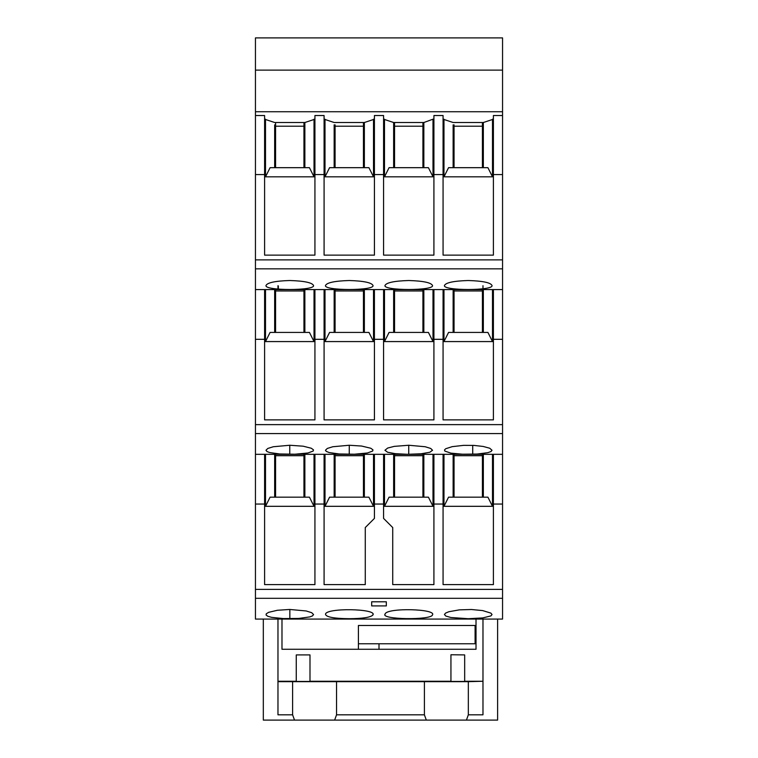 <?xml version="1.0" encoding="UTF-8"?>
<svg xmlns="http://www.w3.org/2000/svg" width="758" height="758" viewBox="0 0 758 758"><rect width="100%" height="100%" fill="white"/><g stroke="black" fill="none" stroke-linecap="round" stroke-linejoin="round"><path stroke-width="1.14" d="M281.985 619.068L281.985 649.274L358.411 649.274L358.411 625.473L476.015 625.473L476.015 649.274L379 649.274L379 643.779M476.015 619.068L476.015 625.473M475.095 625.473L475.095 643.779L358.411 643.779M358.411 649.274L379 649.274M255.446 598.318L255.446 259.89L502.554 259.89L502.554 619.068L255.446 619.068L255.446 598.318L502.554 598.318M502.554 259.89L502.554 115.529L493.401 115.529L493.401 174.567L502.554 174.567M255.446 259.89L255.446 174.567L264.599 174.567L264.599 255.133L314.93 255.133L314.93 174.567L324.083 174.567L324.083 255.133L374.424 255.133L374.424 174.567L383.576 174.567L383.576 255.133L433.917 255.133L433.917 174.567L443.07 174.567L443.07 255.133L493.401 255.133L493.401 174.567M502.554 115.529L502.554 37.9L255.446 37.9L255.446 70.124L502.554 70.124M264.599 174.567L264.599 115.529L255.446 115.529L255.446 111.739L502.554 111.739M314.93 119.186L304.868 122.512L274.661 122.512L264.599 119.186M324.083 174.567L324.083 115.529L314.93 115.529L314.93 174.567M374.424 119.186L364.361 122.512L334.155 122.512L324.083 119.186M383.576 174.567L383.576 115.529L374.424 115.529L374.424 174.567M423.845 167.679L423.845 122.512L393.639 122.512L383.576 119.186M423.845 122.512L432.998 119.186L432.998 176.832L384.495 176.832L384.495 119.186M433.917 119.186L432.998 119.186M443.07 174.567L443.07 115.529L433.917 115.529L433.917 174.567M493.401 119.186L483.339 122.512L453.132 122.512L443.07 119.186M255.446 111.739L255.446 70.124M385.064 614.113C386.353 607.48 437.176 608.778 432.43 615.013C431.065 620.3 380.364 619.627 385.064 614.113L384.95 614.567M373.05 614.567L372.983 614.899C370.889 617.334 362.978 618.594 349.258 618.708C334.089 618.547 326.167 617.088 325.495 614.302C325.542 607.67 377.001 608.541 372.983 614.899L372.983 614.217M371.676 601.786L371.676 605.917L386.324 605.917L386.324 601.786L371.676 601.786L371.676 605.917M289.679 609.46L306.156 610.957L311.709 612.701L313.566 614.567L312.486 615.894L309.861 616.898L298.699 618.433L283.435 618.575L271.61 617.353L267.801 616.273L266.058 614.965L266.323 613.753L268.645 612.331L277.352 610.275L289.679 609.46M468.236 618.708L482.675 617.931L490.938 615.903L492.027 614.548L490.9 613.118L482.638 610.578L471.448 609.508L459.386 609.858L448.812 611.734L445.562 613.118L444.434 614.548L445.865 616.083L450.915 617.505L468.236 618.708M255.446 504.051L264.599 504.051L264.599 584.617L314.93 584.617L314.93 504.051L324.083 504.051L324.083 584.617L365.271 584.617L365.271 527.549L374.424 518.396L374.424 504.051L383.576 504.051L383.576 518.396L392.729 527.549L392.729 584.617L433.917 584.617L433.917 504.051L443.07 504.051L443.07 584.617L493.401 584.617L493.401 504.051L502.554 504.051M493.401 504.051L493.401 454.326M255.446 454.326L502.554 454.326M289.774 445.249L303.2 446.197L311.311 448.253L313.471 449.854L313.206 451.029L307.975 452.981L294.919 454.222L279.693 453.966L269.687 452.554L267.053 451.569L265.973 450.261L267.801 448.452L273.354 446.737L289.774 445.249M349.267 445.249L361.604 446.045L370.804 448.253L372.955 449.854L372.699 451.029L367.469 452.981L354.412 454.222L339.177 453.966L329.171 452.554L326.253 451.389L325.457 450.252L327.295 448.452L332.838 446.737L349.267 445.249L349.249 454.307M408.751 445.249L425.172 446.737L430.715 448.452L432.543 450.261L429.862 452.251L421.097 453.786L407.434 454.307L395.297 453.672L387.622 452.242L384.95 450.261L387.67 448.054L394.283 446.367L408.751 445.249L408.733 454.307M463.65 445.353L473.968 445.41L483.178 446.453L489.715 448.224L492.027 450.261L490.985 451.55L487.811 452.678L477.161 454.051L462.399 454.203L450.887 453.132L444.851 451.086L444.501 449.92L445.751 448.727L452.213 446.651L463.65 445.353M255.446 339.309L264.599 339.309L264.599 419.875L314.93 419.875L314.93 339.309L324.083 339.309L324.083 419.875L374.424 419.875L374.424 339.309L383.576 339.309L383.576 419.875L433.917 419.875L433.917 339.309L443.07 339.309L443.07 419.875L493.401 419.875L493.401 339.309L502.554 339.309M493.401 339.309L493.401 289.584M255.446 289.584L502.554 289.584M432.515 285.52C431.207 282.63 423.286 280.962 408.742 280.517C394.207 280.962 386.286 282.63 384.979 285.52C383.292 290.826 434.201 290.816 432.515 285.52M313.537 285.52C312.23 282.63 304.299 280.962 289.764 280.517C275.23 280.962 267.309 282.63 266.001 285.52C264.315 290.826 315.224 290.816 313.537 285.52M492.027 285.52C490.71 282.63 482.789 280.962 468.236 280.517C453.682 280.962 445.761 282.63 444.444 285.52C442.757 290.826 493.714 290.826 492.027 285.52M373.021 285.52C371.714 282.63 363.793 280.962 349.258 280.517C334.714 280.962 326.793 282.63 325.485 285.52C323.799 290.826 374.708 290.816 373.021 285.52M278.328 289.584L278.328 285.927M255.446 115.529L255.446 174.567M303.949 167.679L303.949 122.512M443.98 119.186L443.98 176.832L492.492 176.832L492.492 119.186M265.508 119.186L265.508 176.832L314.02 176.832L314.02 119.186M275.58 122.512L275.58 124.843L275.58 122.512M275.58 126.216L303.949 126.216M325.002 119.186L325.002 176.832L373.505 176.832L373.505 119.186M443.07 289.584L443.07 339.309M433.917 339.309L433.917 289.584M443.98 289.584L443.98 341.574L492.492 341.574L492.492 289.584M374.424 339.309L374.424 289.584M383.576 289.584L383.576 339.309M324.083 289.584L324.083 339.309M314.93 339.309L314.93 289.584M264.599 289.584L264.599 339.309M384.495 289.584L384.495 341.574L432.998 341.574L432.998 289.584M265.508 289.584L265.508 341.574L314.02 341.574L314.02 289.584M325.002 289.584L325.002 341.574L373.505 341.574L373.505 289.584M443.07 454.326L443.07 504.051M314.93 504.051L314.93 454.326M324.083 454.326L324.083 504.051M443.98 454.326L443.98 506.316L492.492 506.316L492.492 454.326M264.599 454.326L264.599 504.051M433.917 504.051L433.917 454.326M383.576 454.326L383.576 504.051M374.424 504.051L374.424 454.326M265.508 454.326L265.508 506.316L314.02 506.316L314.02 454.326M325.002 454.326L325.002 506.316L373.505 506.316L373.505 454.326M384.495 454.326L384.495 506.316L432.998 506.316L432.998 454.326M483.339 332.421L483.339 289.584M443.98 341.574L448.556 332.421L487.915 332.421L492.492 341.574M453.132 289.584L453.132 332.421L453.132 289.584M454.051 290.958L482.42 290.958M454.051 289.584L454.051 332.421L453.132 332.421M482.42 332.421L482.42 289.584M384.495 341.574L389.072 332.421L428.422 332.421L432.998 341.574M393.639 289.584L393.639 332.421L393.639 289.584M423.845 332.421L423.845 289.584M394.558 290.958L422.926 290.958M394.558 289.584L394.558 332.421L393.639 332.421M422.926 332.421L422.926 289.584M364.361 332.421L364.361 289.584M325.002 341.574L329.578 332.421L368.928 332.421L373.505 341.574M334.155 289.584L334.155 332.421L334.155 289.584M335.074 290.958L363.442 290.958M335.074 289.584L335.074 332.421L334.155 332.421M363.442 332.421L363.442 289.584M265.508 341.574L270.085 332.421L309.444 332.421L314.02 341.574M274.661 289.584L274.661 332.421L274.661 289.584M304.868 332.421L304.868 289.584M275.58 290.958L303.949 290.958M275.58 289.584L275.58 332.421L274.661 332.421M303.949 332.421L303.949 289.584M265.508 506.316L270.085 497.163L309.444 497.163L314.02 506.316M274.661 454.326L274.661 497.163L274.661 454.326M304.868 497.163L304.868 454.326M303.949 455.7L275.58 455.7M275.58 454.326L275.58 497.163L274.661 497.163M303.949 497.163L303.949 454.326M364.361 497.163L364.361 454.326M325.002 506.316L329.578 497.163L368.928 497.163L373.505 506.316M334.155 454.326L334.155 497.163L334.155 454.326M363.442 455.7L335.074 455.7M335.074 454.326L335.074 497.163L334.155 497.163M363.442 497.163L363.442 454.326M384.495 506.316L389.072 497.163L428.422 497.163L432.998 506.316M393.639 454.326L393.639 497.163L393.639 454.326M423.845 497.163L423.845 454.326M422.926 455.7L394.558 455.7M394.558 454.326L394.558 497.163L393.639 497.163M422.926 497.163L422.926 454.326M443.98 506.316L448.556 497.163L487.915 497.163L492.492 506.316M453.132 454.326L453.132 497.163L453.132 454.326M483.339 497.163L483.339 454.326M482.42 455.7L454.051 455.7M454.051 454.326L454.051 497.163L453.132 497.163M482.42 497.163L482.42 454.326M492.492 176.832L487.915 167.679L448.556 167.679L443.98 176.832M453.132 167.679L453.132 124.843M454.051 167.679L454.051 124.843M483.339 122.512L483.339 167.679M482.42 167.679L482.42 122.512M454.051 126.216L482.42 126.216M384.495 176.832L389.072 167.679L428.422 167.679L432.998 176.832M393.639 122.512L393.639 167.679M394.558 167.679L394.558 122.512M394.558 126.216L422.926 126.216M386.324 605.917L386.324 601.786M422.926 167.679L422.926 122.512M373.505 176.832L368.928 167.679L329.578 167.679L325.002 176.832M334.155 167.679L334.155 124.843M335.074 167.679L335.074 124.843M364.361 122.512L364.361 167.679M363.442 167.679L363.442 122.512M335.074 126.216L363.442 126.216M314.02 176.832L309.444 167.679L270.085 167.679L265.508 176.832M274.661 167.679L274.661 124.843M275.58 167.679L275.58 124.843M304.868 122.512L304.868 167.679M497.618 619.068L497.618 720.1L466.426 720.1L468.33 714.813L468.33 681.669L424.404 681.669L424.404 714.813L426.309 720.1L334.629 720.1L336.543 714.813L336.543 681.669L292.607 681.669L292.607 714.813L294.521 720.1L263.32 720.1L263.32 619.068M334.629 720.1L294.521 720.1M277.968 289.584L277.968 285.709M466.426 720.1L426.309 720.1M309.994 681.253L450.944 681.253M450.944 654.751L464.673 654.912L450.944 654.751M424.404 714.813L336.543 714.813M277.968 619.068L277.968 714.813L292.607 714.813M424.404 681.669L336.543 681.669M482.979 289.584L482.979 285.709M468.33 681.669L482.979 681.253L464.673 681.253M482.979 619.068L482.979 714.813L468.33 714.813M450.944 654.912L450.944 681.451L464.673 681.451L464.673 654.912M296.264 681.451L309.994 681.451L309.994 654.912L296.264 654.912L296.264 681.451M277.968 681.253L296.264 681.253M292.607 681.669L277.968 681.669M309.994 654.912L296.264 654.912M255.446 268.834L502.554 268.834M255.446 433.576L502.554 433.576M289.85 618.708L289.85 609.46M289.755 454.307L289.755 445.249M472.727 454.25L472.727 445.353M255.446 589.373L502.554 589.373M255.446 424.632L502.554 424.632"/></g></svg>
